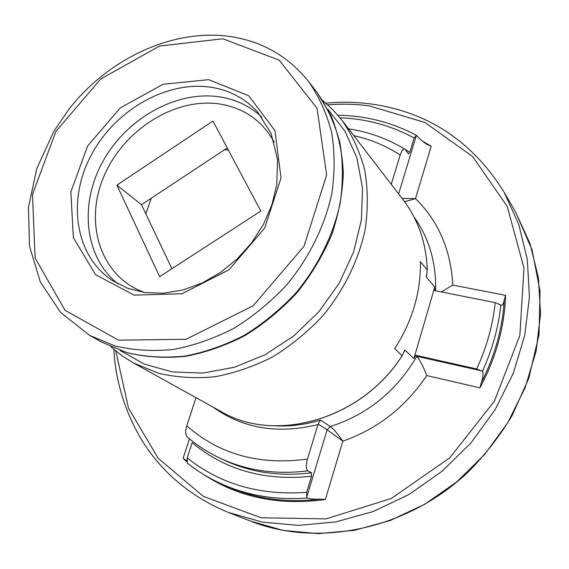 <?xml version="1.0" encoding="UTF-8"?>
<svg xmlns="http://www.w3.org/2000/svg" width="569" height="569" viewBox="0 0 569 569"><rect width="100%" height="100%" fill="white"/><g stroke="black" fill="none" stroke-linecap="round" stroke-linejoin="round"><path stroke-width="0.85" d="M391.266 184.306L400.199 155.003C401.671 150.508 403.279 148.609 405.021 149.298L408.414 153.907L409.822 152.236L414.14 138.018L416.387 135.315L416.686 135.607C418.82 138.196 422.198 141.112 426.807 144.355L431.188 146.283L422.219 140.899M413.905 358.598L415.811 355.319L476.644 368.968L482.412 371.28C483.558 373.435 483.166 377.268 481.246 382.766L479.952 387.852C495.905 358.05 504.468 327.225 505.635 295.368L504.276 299.849C503.565 303.732 502.591 305.539 501.36 305.283L495.179 302.616L434.638 290.61L434.737 287.039L426.373 277.16L427.291 269.919L420.391 261.626C420.968 292.046 412.404 321.072 394.687 348.705L402.148 355.611L404.972 350.148L413.905 358.598L434.737 287.039M203.332 474.333C238.489 497.448 279.166 505.841 325.354 499.518L320.183 499.113C314.173 499.369 309.735 499.006 306.89 498.01L306.663 492.349L311.549 476.253L311.449 472.782L307.793 470.833C305.937 468.941 305.823 465.015 307.466 459.069L318.121 424.104L320.461 420.107L330.383 426.53C333.804 429.303 337.958 434.168 342.844 441.139L327.132 429.844L318.121 424.104M187.606 463.322C198.403 471.893 210.281 479.02 223.247 484.696C210.224 478.998 198.289 471.843 187.436 463.23L187.18 457.867L192.158 442.625C224.798 469.951 264.592 481.161 311.549 476.253M186.675 460.62L183.076 458.358L186.717 461.644M311.449 472.782C279.493 476.794 250.154 472.469 223.439 459.816L219.293 457.839C207.55 452.213 196.86 445.25 187.222 436.942C185.359 434.716 185.202 431.018 186.76 425.84L196.006 397.681M479.952 387.852L426.743 375.554C423.428 366.834 420.135 360.426 416.857 356.322L415.811 355.319M228.34 149.996L224.513 149.761L151.276 198.232L145.835 213.816L171.902 268.732M260.794 211.078L159.64 276.69L116.887 185.153L212.948 121.033L260.794 211.078M151.276 198.232L141.51 204.698L145.835 213.816M141.51 204.698L116.887 185.153M227.251 147.947L224.513 149.761M441.316 291.933L452.803 285.076L505.635 295.368M402.141 198.46L415.498 198.631L404.63 201.732M409.822 152.236L405.384 149.647M414.14 138.018C391.138 125.507 366.443 118.779 340.049 117.826M476.644 368.968C486.659 347.382 492.839 325.262 495.179 302.616M482.412 371.28C492.327 349.679 498.472 327.566 500.862 304.941M481.246 382.766C494.874 355.952 502.548 328.313 504.276 299.849M187.18 457.867C220.231 484.219 260.061 495.713 306.663 492.349M320.183 499.113C287.018 503.138 256.313 499.034 228.084 486.801L223.247 484.696C248.909 495.834 276.79 500.272 306.89 498.01M400.199 155.003C385.938 145.771 370.483 139.327 353.84 135.678M276.185 425.889C290.859 426.515 305.617 424.588 320.461 420.107M213.012 407.112C242.935 428.557 277.928 434.375 317.986 424.588M186.76 425.84C219.314 454.446 259.549 465.527 307.466 459.069M219.293 457.839C246.142 470.556 275.638 474.887 307.793 470.833M402.283 355.533C362.026 419.531 275.24 443.948 220.708 411.387L133.21 362.837L158.04 373.129C176.049 377.418 194.911 378.641 214.62 376.799C234.478 373.143 253.93 366.443 272.978 356.699C291.413 345.319 308.178 331.521 323.263 315.297C344.302 289.607 358.79 259.741 365.27 229.023C368.136 208.567 367.937 188.816 364.686 169.775C359.757 151.489 352.197 134.995 342.005 120.294L332.957 109.867L322.836 100.663M220.708 411.387C275.133 443.891 361.834 419.538 402.148 355.611M427.291 269.919C426.209 242.821 418.123 219.385 403.03 199.598L342.005 120.294M403.535 352.496L404.972 350.148M426.373 277.16L426.387 275.254M435.662 290.809C436.252 262.586 429.033 237.956 414.004 216.924M306.556 497.761L327.132 429.844L330.383 426.53C367.446 414.588 396.273 391.188 416.857 356.322L482.107 370.981M209.271 87.014C164.27 81.104 113.281 111.737 90.336 156.845C67.135 201.817 75.4 256.263 112.562 280.681L127.833 288.341L145.024 292.601L163.573 293.199L182.813 290.019L202.009 283.078L220.395 272.587L237.216 258.916L251.783 242.593L263.511 224.278L271.946 204.712L276.79 184.69L277.558 159.519L271.121 133.466L257.686 112.093C244.791 98.039 228.653 89.682 209.271 87.014M208.681 79.653L163.047 84.276L120.223 107.918L87.605 146.013L70.862 191.931L73.373 237.678L95.549 274.692L134.113 295.133L181.938 293.753L228.98 269.82L264.67 228.119L281.015 177.997L274.941 130.614L248.724 95.763L208.681 79.653M222.82 38.777L159.597 46.032L100.777 78.97L55.94 131.325L32.476 194.477L35.122 257.999L65.044 310.325L118.53 340.17L186.042 339.273L253.134 305.773L303.981 246.349L326.656 174.968L317.033 108.252L279.201 60.158L222.82 38.777M89.653 335.411L115.137 345.995C133.701 350.355 153.21 351.5 173.666 349.437C194.306 345.475 214.584 338.327 234.492 327.993C253.788 315.944 271.377 301.378 287.245 284.294C309.408 257.259 324.764 225.936 331.77 193.858C334.921 172.528 334.871 151.994 331.635 132.25C326.634 113.345 318.896 96.353 308.405 81.296C287.132 55.015 259.592 39.908 225.801 35.961C169.498 29.944 108.053 59.645 69.368 108.594L53.82 131.318L36.8 168.573L28.45 207.621L29.524 246.228L40.349 282.018L60.691 312.537L89.653 335.411L101.659 342.133L126.873 352.616C145.216 356.955 164.484 358.129 184.662 356.144C205.018 352.289 224.997 345.298 244.599 335.162C263.596 323.348 280.894 309.045 296.492 292.26C318.27 265.687 333.334 234.869 340.162 203.275C343.214 182.258 343.114 162.009 339.871 142.535C334.899 123.864 327.225 107.079 316.833 92.171L308.405 81.296M120.109 350.483L144.59 364.238L172.606 371.955L202.991 373.058L234.343 367.282L265.154 354.722L293.86 335.881L318.989 311.62L339.238 283.17L353.605 251.975L361.443 219.641L362.489 187.77L356.884 157.898L345.077 131.339L327.836 109.177M115.784 350.995L128.502 408.165L158.203 458.322L203.46 496.417L261.093 517.769L325.966 518.907L391.372 498.437L449.83 457.768L494.369 401.209L519.867 335.397L523.964 268.02L507.242 206.455L472.697 156.624L424.894 122.456L369.039 105.841C355.355 104.056 341.578 103.722 327.701 104.817M431.188 146.283L415.498 198.631C438.429 221.135 450.861 249.955 452.803 285.076M426.743 375.554C405.434 407.162 377.467 429.019 342.844 441.139L325.354 499.518M183.076 458.358L189.463 438.834M113.864 349.387C115.258 377.531 123.793 411.828 143.964 443.578C164.306 474.667 192.45 497.626 228.418 512.449L262.316 522.122L298.519 525.386L335.895 521.887L373.172 511.524L409.011 494.489L442.099 471.267L471.175 442.632L495.165 409.616L513.21 373.449L524.725 335.468L529.426 297.068L527.335 259.592L518.722 224.271L504.113 192.187C472.341 141.226 427.852 111.808 370.639 103.935C355.796 102.015 340.859 101.759 325.824 103.16M228.418 512.449L250.147 520.969L283.078 530.4L318.178 533.644L354.345 530.358L390.348 520.464L424.922 504.141L456.793 481.851L484.767 454.332L507.818 422.575L525.116 387.745L536.119 351.13L540.55 314.052L538.416 277.8L529.995 243.568L515.77 212.408L504.113 192.187M274.244 142.222C262.024 120.408 243.553 107.626 218.83 103.871C173.517 97.548 122.157 131.112 103.281 177.877C83.92 224.478 101.182 277.388 144.818 292.573M261.719 117.022C249.592 105.806 235.111 99.02 218.276 96.673C174.903 90.834 125.834 119.213 102.555 162.044C79.098 204.762 84.504 257.537 118.039 283.938M398.634 193.894L416.387 135.315C391.949 122.349 365.782 115.663 337.901 115.258M404.851 149.199C387.496 138.658 368.748 131.88 348.612 128.879M427.333 270.062C426.259 242.913 418.158 219.428 403.03 199.598M404.317 350.81L404.531 350.454M101.659 342.133L127.1 352.73C145.586 357.119 164.96 358.335 185.209 356.372C205.615 352.538 225.616 345.575 245.211 335.475C264.187 323.697 281.449 309.436 297.011 292.701C311.25 274.827 322.779 255.63 331.606 235.111C338.676 214.236 342.588 193.424 343.342 172.67C342.268 152.357 338.185 133.381 331.101 115.756L316.833 92.171M110.948 346.806L121.56 355.44L133.21 362.837M250.147 520.969C317.701 547.862 406.927 530.016 468.308 471.9C485.151 454.837 499.753 436.074 512.1 415.612L528.8 378.278L539.028 334.6L540.024 291.072L532.036 249.741L515.77 212.408"/></g></svg>
